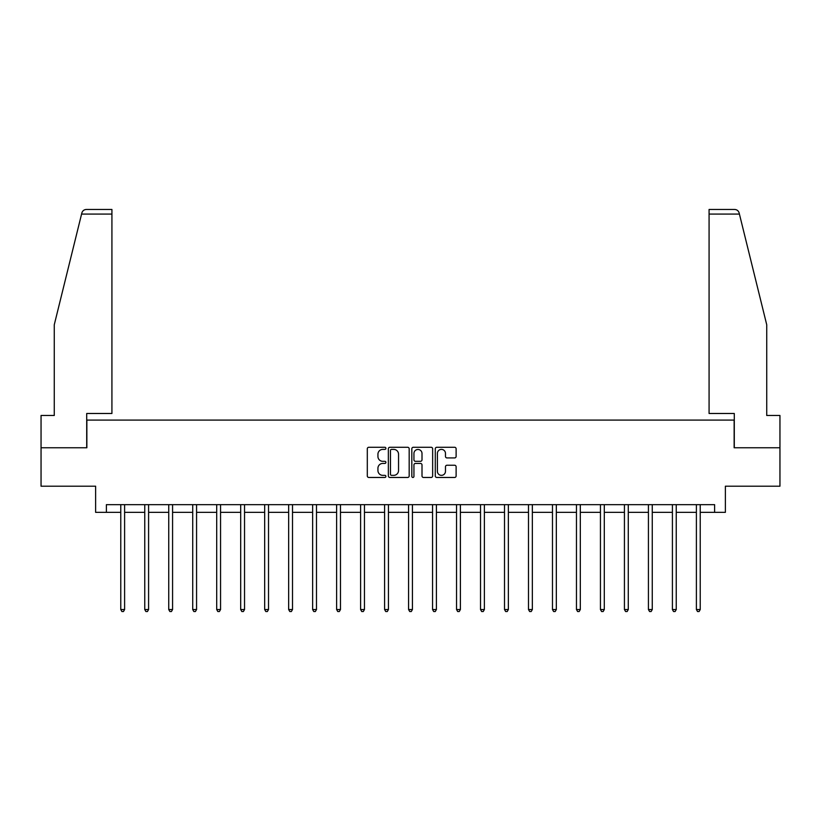 <?xml version="1.0" encoding="UTF-8"?>
<svg xmlns="http://www.w3.org/2000/svg" width="821" height="821" viewBox="0 0 821 821"><rect width="100%" height="100%" fill="white"/><g stroke="black" fill="none" stroke-linecap="round" stroke-linejoin="round"><path stroke-width="1.23" d="M385.901 448.338A1.057 1.057 0 0 0 384.844 447.281L368.814 447.281A1.509 1.509 0 0 0 367.305 448.789L367.305 475.954A1.509 1.509 0 0 0 368.814 477.463L384.844 477.463A1.057 1.057 0 0 0 385.901 476.406A1.057 1.057 0 0 0 384.844 475.349L382.771 475.349A4.834 4.834 0 0 1 377.937 470.525L377.937 468.257A4.834 4.834 0 0 1 382.771 463.434L384.844 463.434A1.057 1.057 0 0 0 385.901 462.377A1.057 1.057 0 0 0 384.844 461.32L382.771 461.32A4.834 4.834 0 0 1 377.937 456.486L377.937 454.229A4.834 4.834 0 0 1 382.771 449.395L384.844 449.395A1.057 1.057 0 0 0 385.901 448.338M454.608 457.923A1.509 1.509 0 0 0 456.117 456.414L456.117 448.789A1.509 1.509 0 0 0 454.608 447.281L436.793 447.281A1.509 1.509 0 0 0 435.284 448.789L435.284 475.954A1.509 1.509 0 0 0 436.793 477.463L454.608 477.463A1.509 1.509 0 0 0 456.117 475.954L456.117 466.749A1.509 1.509 0 0 0 454.608 465.24L446.983 465.24A1.509 1.509 0 0 0 445.475 466.749L445.475 471.316A4.033 4.033 0 0 1 441.441 475.349A4.033 4.033 0 0 1 437.398 471.316L437.398 453.428A4.033 4.033 0 0 1 441.441 449.395A4.033 4.033 0 0 1 445.475 453.428L445.475 456.414A1.509 1.509 0 0 0 446.983 457.923L454.608 457.923M106.391 512.345L106.391 504.658L714.609 504.658L714.609 512.345L725.374 512.345L725.374 486.206L779.95 486.206L779.95 447.763L734.138 447.763L734.138 420.095L86.862 420.095L86.862 447.763L41.05 447.763L41.05 486.206L95.626 486.206L95.626 512.345L120.769 512.345M409.176 448.789A1.509 1.509 0 0 0 407.668 447.281L389.862 447.281A1.509 1.509 0 0 0 388.354 448.789L388.354 475.954A1.509 1.509 0 0 0 389.862 477.463L407.668 477.463A1.509 1.509 0 0 0 409.176 475.954L409.176 448.789M413.332 447.281L431.138 447.281A1.509 1.509 0 0 1 432.646 448.789L432.646 475.954A1.509 1.509 0 0 1 431.138 477.463L423.513 477.463A1.509 1.509 0 0 1 422.004 475.954L422.004 464.943A1.509 1.509 0 0 0 420.496 463.434L415.447 463.434A1.509 1.509 0 0 0 413.938 464.943L413.938 476.406A1.057 1.057 0 0 1 412.881 477.463A1.057 1.057 0 0 1 411.824 476.406L411.824 448.789A1.509 1.509 0 0 1 413.332 447.281M124.607 512.345L144.753 512.345M148.591 512.345L168.736 512.345M172.574 512.345L192.719 512.345M196.568 512.345L216.703 512.345M220.551 512.345L240.686 512.345M244.535 512.345L264.67 512.345M268.518 512.345L288.653 512.345M292.502 512.345L312.637 512.345M316.485 512.345L336.62 512.345M340.469 512.345L360.614 512.345M364.452 512.345L384.597 512.345M388.436 512.345L408.581 512.345M412.419 512.345L432.564 512.345M436.403 512.345L456.548 512.345M460.386 512.345L480.531 512.345M484.38 512.345L504.515 512.345M508.363 512.345L528.498 512.345M532.347 512.345L552.482 512.345M556.33 512.345L576.465 512.345M580.314 512.345L600.449 512.345M604.297 512.345L624.432 512.345M628.281 512.345L648.426 512.345M652.264 512.345L672.409 512.345M676.247 512.345L696.393 512.345M700.231 512.345L714.609 512.345M391.525 449.395A1.057 1.057 0 0 0 390.468 450.452L390.468 474.292A1.057 1.057 0 0 0 391.525 475.349L393.711 475.349A4.834 4.834 0 0 0 398.544 470.525L398.544 454.229A4.834 4.834 0 0 0 393.711 449.395L391.525 449.395M422.004 453.51A4.033 4.033 0 0 0 417.971 449.467A4.033 4.033 0 0 0 413.938 453.51L413.938 459.811A1.509 1.509 0 0 0 415.447 461.32L420.496 461.32A1.509 1.509 0 0 0 422.004 459.811L422.004 453.51M124.813 504.658L124.72 504.884A1.539 1.539 0 0 0 124.607 505.449L124.607 609.541L120.769 609.541L120.769 505.449A1.539 1.539 0 0 0 120.656 504.884L120.564 504.658M124.607 609.541L123.458 611.542L121.919 611.542L120.769 609.541M81.577 214.076L81.854 212.967C82.552 210.792 84.04 209.622 86.328 209.458L111.923 209.458L111.923 214.076L81.577 214.076L54.268 324.767L54.268 415.477L41.05 415.477L41.05 447.763M86.708 447.763L86.708 413.486L111.923 413.486L111.923 214.076M779.95 447.763L779.95 415.477L766.732 415.477L766.732 324.767L739.146 212.967C738.448 210.792 736.96 209.622 734.672 209.458L709.077 209.458L709.077 413.486L734.292 413.486L734.292 447.763M148.796 504.658L148.704 504.884A1.539 1.539 0 0 0 148.591 505.449L148.591 609.541L144.753 609.541L144.753 505.449A1.539 1.539 0 0 0 144.64 504.884L144.547 504.658M148.591 609.541L147.441 611.542L145.902 611.542L144.753 609.541M172.779 504.658L172.687 504.884A1.539 1.539 0 0 0 172.574 505.449L172.574 609.541L168.736 609.541L168.736 505.449A1.539 1.539 0 0 0 168.623 504.884L168.531 504.658M172.574 609.541L171.425 611.542L169.885 611.542L168.736 609.541M196.763 504.658L196.671 504.884A1.539 1.539 0 0 0 196.568 505.449L196.568 609.541L192.719 609.541L192.719 505.449A1.539 1.539 0 0 0 192.607 504.884L192.514 504.658M196.568 609.541L195.408 611.542L193.869 611.542L192.719 609.541M220.746 504.658L220.654 504.884A1.539 1.539 0 0 0 220.551 505.449L220.551 609.541L216.703 609.541L216.703 505.449A1.539 1.539 0 0 0 216.59 504.884L216.498 504.658M220.551 609.541L219.392 611.542L217.852 611.542L216.703 609.541M244.73 504.658L244.648 504.884A1.539 1.539 0 0 0 244.535 505.449L244.535 609.541L240.686 609.541L240.686 505.449A1.539 1.539 0 0 0 240.574 504.884L240.491 504.658M244.535 609.541L243.375 611.542L241.846 611.542L240.686 609.541M268.713 504.658L268.631 504.884A1.539 1.539 0 0 0 268.518 505.449L268.518 609.541L264.67 609.541L264.67 505.449A1.539 1.539 0 0 0 264.557 504.884L264.475 504.658M268.518 609.541L267.359 611.542L265.83 611.542L264.67 609.541M292.707 504.658L292.615 504.884A1.539 1.539 0 0 0 292.502 505.449L292.502 609.541L288.653 609.541L288.653 505.449A1.539 1.539 0 0 0 288.551 504.884L288.458 504.658M292.502 609.541L291.352 611.542L289.813 611.542L288.653 609.541M316.69 504.658L316.598 504.884A1.539 1.539 0 0 0 316.485 505.449L316.485 609.541L312.637 609.541L312.637 505.449A1.539 1.539 0 0 0 312.534 504.884L312.442 504.658M316.485 609.541L315.336 611.542L313.796 611.542L312.637 609.541M340.674 504.658L340.582 504.884A1.539 1.539 0 0 0 340.469 505.449L340.469 609.541L336.62 609.541L336.62 505.449A1.539 1.539 0 0 0 336.518 504.884L336.425 504.658M340.469 609.541L339.319 611.542L337.78 611.542L336.62 609.541M364.657 504.658L364.565 504.884A1.539 1.539 0 0 0 364.452 505.449L364.452 609.541L360.614 609.541L360.614 505.449A1.539 1.539 0 0 0 360.501 504.884L360.409 504.658M364.452 609.541L363.303 611.542L361.763 611.542L360.614 609.541M388.641 504.658L388.549 504.884A1.539 1.539 0 0 0 388.436 505.449L388.436 609.541L384.597 609.541L384.597 505.449A1.539 1.539 0 0 0 384.485 504.884L384.392 504.658M388.436 609.541L387.286 611.542L385.747 611.542L384.597 609.541M412.624 504.658L412.532 504.884A1.539 1.539 0 0 0 412.419 505.449L412.419 609.541L408.581 609.541L408.581 505.449A1.539 1.539 0 0 0 408.468 504.884L408.376 504.658M412.419 609.541L411.27 611.542L409.73 611.542L408.581 609.541M436.608 504.658L436.515 504.884A1.539 1.539 0 0 0 436.403 505.449L436.403 609.541L432.564 609.541L432.564 505.449A1.539 1.539 0 0 0 432.451 504.884L432.359 504.658M436.403 609.541L435.253 611.542L433.714 611.542L432.564 609.541M460.591 504.658L460.499 504.884A1.539 1.539 0 0 0 460.386 505.449L460.386 609.541L456.548 609.541L456.548 505.449A1.539 1.539 0 0 0 456.435 504.884L456.343 504.658M460.386 609.541L459.237 611.542L457.697 611.542L456.548 609.541M484.575 504.658L484.482 504.884A1.539 1.539 0 0 0 484.38 505.449L484.38 609.541L480.531 609.541L480.531 505.449A1.539 1.539 0 0 0 480.418 504.884L480.326 504.658M484.38 609.541L483.22 611.542L481.681 611.542L480.531 609.541M508.558 504.658L508.466 504.884A1.539 1.539 0 0 0 508.363 505.449L508.363 609.541L504.515 609.541L504.515 505.449A1.539 1.539 0 0 0 504.402 504.884L504.31 504.658M508.363 609.541L507.204 611.542L505.664 611.542L504.515 609.541M532.542 504.658L532.449 504.884A1.539 1.539 0 0 0 532.347 505.449L532.347 609.541L528.498 609.541L528.498 505.449A1.539 1.539 0 0 0 528.385 504.884L528.293 504.658M532.347 609.541L531.187 611.542L529.648 611.542L528.498 609.541M556.525 504.658L556.443 504.884A1.539 1.539 0 0 0 556.33 505.449L556.33 609.541L552.482 609.541L552.482 505.449A1.539 1.539 0 0 0 552.369 504.884L552.287 504.658M556.33 609.541L555.17 611.542L553.641 611.542L552.482 609.541M580.509 504.658L580.426 504.884A1.539 1.539 0 0 0 580.314 505.449L580.314 609.541L576.465 609.541L576.465 505.449A1.539 1.539 0 0 0 576.352 504.884L576.27 504.658M580.314 609.541L579.154 611.542L577.625 611.542L576.465 609.541M604.502 504.658L604.41 504.884A1.539 1.539 0 0 0 604.297 505.449L604.297 609.541L600.449 609.541L600.449 505.449A1.539 1.539 0 0 0 600.346 504.884L600.254 504.658M604.297 609.541L603.148 611.542L601.608 611.542L600.449 609.541M628.486 504.658L628.393 504.884A1.539 1.539 0 0 0 628.281 505.449L628.281 609.541L624.432 609.541L624.432 505.449A1.539 1.539 0 0 0 624.329 504.884L624.237 504.658M628.281 609.541L627.131 611.542L625.592 611.542L624.432 609.541M652.469 504.658L652.377 504.884A1.539 1.539 0 0 0 652.264 505.449L652.264 609.541L648.426 609.541L648.426 505.449A1.539 1.539 0 0 0 648.313 504.884L648.221 504.658M652.264 609.541L651.115 611.542L649.575 611.542L648.426 609.541M676.453 504.658L676.36 504.884A1.539 1.539 0 0 0 676.247 505.449L676.247 609.541L672.409 609.541L672.409 505.449A1.539 1.539 0 0 0 672.296 504.884L672.204 504.658M676.247 609.541L675.098 611.542L673.559 611.542L672.409 609.541M700.436 504.658L700.344 504.884A1.539 1.539 0 0 0 700.231 505.449L700.231 609.541L696.393 609.541L696.393 505.449A1.539 1.539 0 0 0 696.28 504.884L696.187 504.658M700.231 609.541L699.082 611.542L697.542 611.542L696.393 609.541M739.423 214.076L709.077 214.076"/></g></svg>
